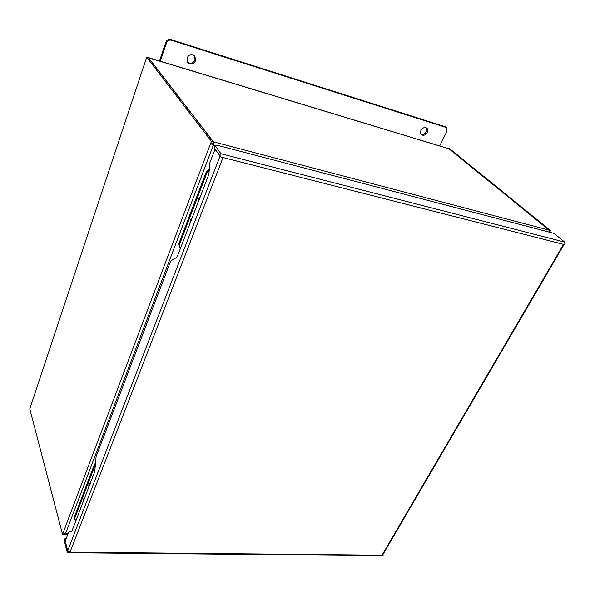 <?xml version="1.0" encoding="UTF-8"?>
<svg xmlns="http://www.w3.org/2000/svg" width="595" height="595" viewBox="0 0 595 595"><rect width="100%" height="100%" fill="white"/><g stroke="black" fill="none" stroke-linecap="round" stroke-linejoin="round"><path stroke-width="0.89" d="M146.712 57.15L29.772 408.906L146.734 57.098L448.087 148.49M448.243 148.17L450.303 149.204L550.539 230.592L549.297 230.265L449.136 148.891M449.151 148.862L148.571 57.797M64.349 534.117L64.848 534.793L67.651 534.846M549.601 232.229L550.539 230.592M449.054 148.832L549.111 230.168L213.493 141.841L148.631 57.871M146.787 57.313L211.411 141.357L213.382 141.87L148.557 57.916M211.411 141.357L62.535 534.303L29.772 408.906M62.535 534.303L64.409 533.975M68.41 532.86L64.848 534.793M549.49 232.199L549.111 230.168M213.493 141.841L213.397 144.987L214.564 146.511M213.397 144.987L212.66 143.774M63.04 532.778L65.316 534.117L213.352 145.113L210.526 143.469M213.382 141.87L212.556 144.057L210.578 143.544M71.772 531.372L70.939 531.744M214.483 146.72L212.519 144.05M71.854 531.223L70.656 531.752M68.462 532.726L65.316 534.117M65.361 534.102L67.882 534.251M214.542 146.563L213.441 145.002M197.89 202.954L198.18 199.474L200.403 196.409M189.991 223.519L190.266 220.113L192.453 217.108M209.388 169.203L206.138 172.208L178.842 243.653L179.564 247.565M180.389 248.524L179.631 247.676L179.43 244.664L178.842 243.653M206.138 172.208L206.8 173.13L179.43 244.664M206.8 173.13L209.351 170.401M88.804 487.089L88.841 484.665L90.641 482.314M83.04 502.113L83.062 499.74L84.84 497.427M95.49 463.022L94.471 464.435L74.531 516.624L74.791 519.123M75.996 520.454L74.814 519.204L74.531 516.624M94.471 464.435L94.873 465.662L74.888 517.888M94.873 465.662L95.393 464.762M200.24 196.826L199.407 197.756L198.157 202.263M198.366 201.712L199.786 198.001M192.304 217.502L190.943 219.243L190.259 222.828M190.452 222.314L191.85 218.677M90.566 482.493L89.748 483.408L89.049 486.465M89.094 486.331L90.135 483.623M84.773 497.599L83.925 498.536L83.278 501.488M83.322 501.384L84.341 498.722M187.023 57.983L187.841 62.646C190.973 64.959 193.598 64.305 195.696 60.668L194.84 55.937C191.694 53.676 189.091 54.361 187.023 57.983M187.492 62.2C190.616 64.134 193.13 63.375 195.041 59.924L194.528 55.633M420.933 130.431C420.159 132.246 420.338 133.682 421.453 134.738C423.64 135.891 425.596 135.117 427.329 132.417C428.11 130.588 427.931 129.145 426.794 128.081C424.599 126.943 422.643 127.732 420.933 130.431M421.022 134.292C423.149 134.953 424.942 134.076 426.399 131.659L426.295 127.769M160.211 61.374L166.541 42.766C167.507 40.609 169.092 39.761 171.293 40.207L446.012 127.427L446.607 127.739L447.009 131.123L439.668 145.991M446.607 127.739L445.067 126.683L170.661 39.486C168.467 39.032 166.883 39.88 165.916 42.037L159.453 61.084M214.899 145.634L214.364 148.237L220.143 156.054L214.988 149.315L209.953 162.494L208.86 174.365L177.444 256.207L176.603 257.442L171.129 260.751L170.311 261.964L96.1 456.596L94.769 471.56L71.943 531.015L71.422 531.714L69.057 531.833L68.537 532.532L65.242 541.16L68.113 552.101L67.674 552.688L67.183 552.101L64.357 541.286L64.833 539.07M66.647 537.478L65.011 538.601L64.855 539.977L67.689 550.777L70.024 552.123L68.113 552.101M213.516 145.016L214.981 145.403L220.938 153.748L220.849 156.983L220.143 156.054M214.988 145.396L217.829 145.418L553.967 233.374L564.722 242.106L564.886 244.716L563.532 244.374L382.027 555.18L382.756 554.785M382.526 555.671L383.321 555.195L382.912 554.518M220.849 156.983L563.532 244.374M383.321 555.195L70.024 552.123L223.036 157.541M446.012 127.427L445.067 126.683M170.661 39.486L171.293 40.207M165.916 42.037L166.541 42.766M215.137 146.206L214.364 148.237M64.855 539.977L64.357 541.286M67.733 550.665L220.083 155.972M220.938 153.748L564.722 242.106M564.053 244.508L382.659 554.957M382.726 555.671L67.674 552.688"/></g></svg>

